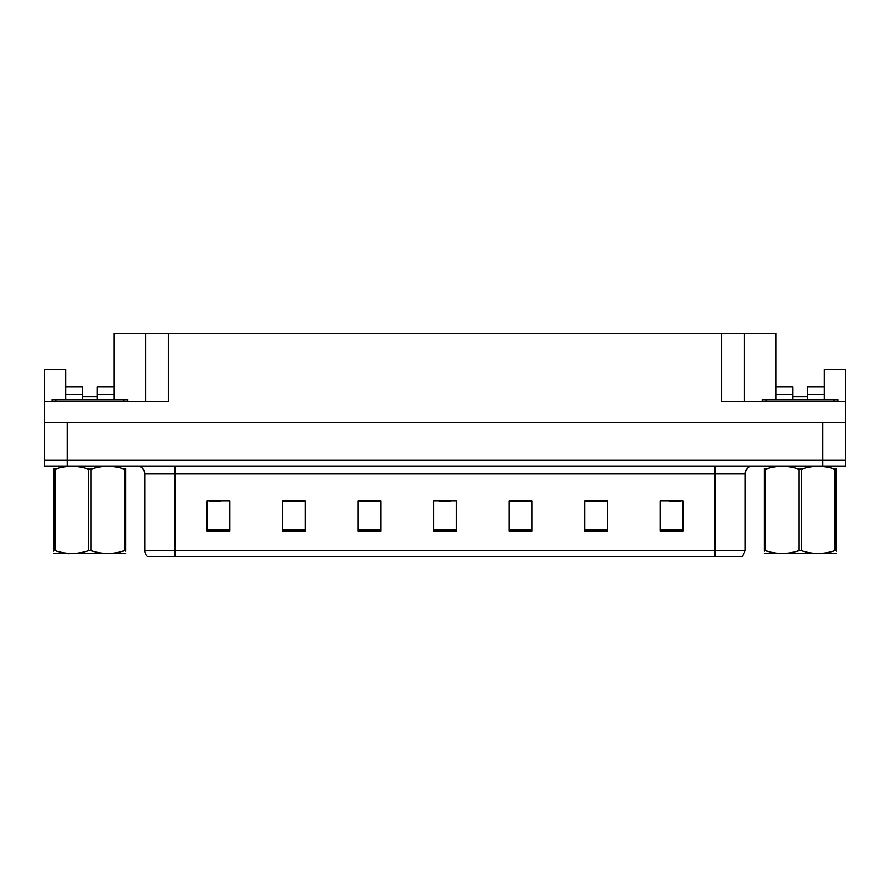 <?xml version="1.0" encoding="UTF-8"?>
<svg xmlns="http://www.w3.org/2000/svg" width="890" height="890" viewBox="0 0 890 890"><rect width="100%" height="100%" fill="white"/><g stroke="black" fill="none" stroke-linecap="round" stroke-linejoin="round"><path stroke-width="1.33" d="M97.355 399.699L97.355 394.404L113.965 394.404L113.965 333.249L721.668 333.249L721.668 401.201L845.5 401.201L845.5 422.349L44.5 422.349L44.5 460.097L67.151 460.097L44.5 460.097L44.5 466.138L67.151 466.138L67.151 460.097L822.85 460.097L67.151 460.097L67.151 422.349M65.638 399.699L65.638 394.404L82.258 394.404L82.258 386.861L65.638 386.861L65.638 369.495L44.5 369.495L44.5 401.201L168.332 401.201L168.332 333.249M44.5 401.201L44.5 422.349M67.151 466.138L845.5 466.138L845.5 460.097L822.85 460.097L845.5 460.097L845.5 422.349M807.742 399.699L807.742 394.404L824.363 394.404L824.363 369.495L845.5 369.495L845.5 401.201M145.682 333.249L145.682 401.201M721.668 333.249L744.318 333.249L744.318 401.201M792.645 396.673L807.742 396.673M744.318 333.249L776.035 333.249L776.035 394.404L792.645 394.404L792.645 386.861L776.035 386.861M82.258 396.673L97.355 396.673M745.219 550.71L742.204 556.751L715.015 556.751L715.015 550.71L745.219 550.71L745.219 473.691A7.554 7.554 0 0 1 752.773 466.138M715.015 556.751L147.796 556.751A7.554 7.554 0 0 1 144.781 550.71L144.781 473.691C144.325 469.108 141.81 466.594 137.227 466.138M682.852 531.007L682.852 500.803L660.202 500.803L660.202 531.007L682.852 531.007M607.347 531.007L607.347 500.803L584.697 500.803L584.697 531.007L607.347 531.007M531.831 531.007L531.831 500.803L509.18 500.803L509.18 531.007L531.831 531.007M229.798 531.007L229.798 500.803L207.148 500.803L207.148 531.007L229.798 531.007M305.303 531.007L305.303 500.803L282.653 500.803L282.653 531.007L305.303 531.007M380.82 531.007L380.82 500.803L358.169 500.803L358.169 531.007L380.82 531.007M456.325 531.007L456.325 500.803L433.675 500.803L433.675 531.007L456.325 531.007M164.928 556.751L151.189 556.751M606.669 500.959L597.079 500.959M585.754 500.959L607.347 500.959M669.414 500.959L680.739 500.959M376.592 500.959L367.003 500.959M282.653 500.959L304.247 500.959M292.921 500.959L283.332 500.959M209.261 500.959L220.587 500.959M522.997 500.959L513.408 500.959M439.337 500.959L450.663 500.959M380.82 500.959L358.169 500.959M531.831 500.959L509.18 500.959M82.258 394.404L82.258 399.699M113.965 394.404L113.965 399.699M113.965 386.861L97.355 386.861L97.355 394.404M65.638 386.861L65.638 394.404M792.645 394.404L792.645 399.699M776.035 399.699L776.035 394.404M824.363 394.404L824.363 399.699M824.363 386.861L807.742 386.861L807.742 394.404M52.054 401.201L52.054 399.699L127.559 399.699L127.559 401.201M837.946 399.699L837.946 401.201L837.946 399.699L762.441 399.699L762.441 401.201M125.768 553.335L53.845 553.38M125.768 551.177L125.768 550.676C125.768 554.337 125.768 554.337 125.768 550.676L124.433 550.676L124.433 469.197C113.375 465.537 102.283 465.537 91.136 469.197L88.466 469.197C77.419 465.537 66.327 465.537 55.18 469.197L53.845 469.197C53.845 465.537 53.845 465.537 53.845 469.197L53.845 468.696M91.136 469.197L91.136 550.676C102.194 554.337 113.286 554.337 124.433 550.676M91.136 550.676L88.466 550.676L88.466 469.197M125.768 468.696L125.768 469.197C125.768 465.537 125.768 465.537 125.768 469.197L124.433 469.197M125.768 469.197L125.768 550.676M55.18 469.197L55.18 550.676L53.845 550.676L53.845 469.197M55.18 550.676C66.227 554.337 77.33 554.337 88.466 550.676M53.845 550.676C53.845 554.337 53.845 554.337 53.845 550.676L53.845 551.166M836.155 553.335L764.232 553.38M836.155 551.177L836.155 550.676C836.155 554.337 836.155 554.337 836.155 550.676L834.82 550.676L834.82 469.197C823.773 465.537 812.67 465.537 801.534 469.197L798.864 469.197C787.806 465.537 776.714 465.537 765.567 469.197L764.232 469.197C764.232 465.537 764.232 465.537 764.232 469.197L764.232 468.696M801.534 469.197L801.534 550.676C812.581 554.337 823.673 554.337 834.82 550.676M801.534 550.676L798.864 550.676L798.864 469.197M836.155 468.696L836.155 469.197C836.155 465.537 836.155 465.537 836.155 469.197L834.82 469.197M836.155 469.197L836.155 550.676M765.567 469.197L765.567 550.676L764.232 550.676L764.232 469.197M765.567 550.676C776.625 554.337 787.717 554.337 798.864 550.676M764.232 550.676C764.232 554.337 764.232 554.337 764.232 550.676L764.232 551.166M822.85 422.349L822.85 466.138M715.015 466.138L715.015 473.691L144.781 473.691M745.219 473.691L715.015 473.691L715.015 550.71L174.985 550.71L174.985 556.751M144.781 550.71L174.985 550.71L174.985 466.138M456.325 529.951L433.675 529.951M380.82 529.951L358.169 529.951M305.303 529.951L282.653 529.951M229.798 529.951L207.148 529.951M531.831 529.951L509.18 529.951M607.347 529.951L584.697 529.951M682.852 529.951L660.202 529.951M123.788 399.699L123.788 401.201M55.825 399.699L55.825 401.201M834.175 399.699L834.175 401.201M766.212 399.699L766.212 401.201M69.353 553.246L68.508 553.736M779.74 553.246L778.906 553.736"/></g></svg>
